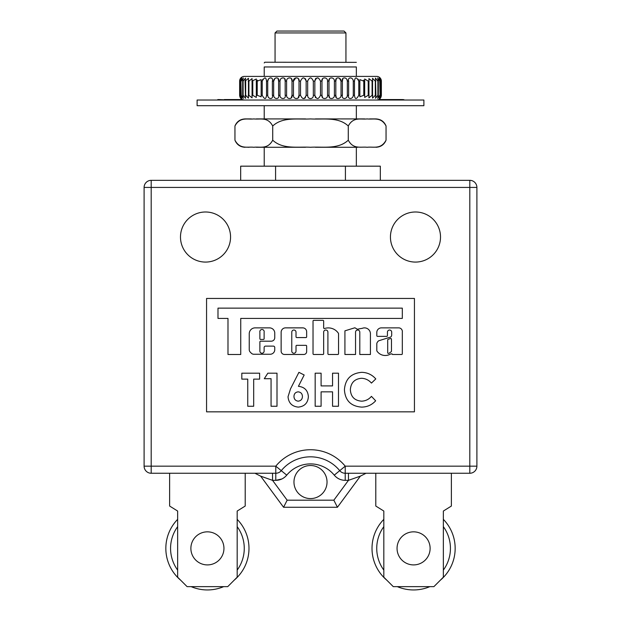 <?xml version="1.0" encoding="UTF-8"?>
<svg xmlns="http://www.w3.org/2000/svg" width="621" height="621" viewBox="0 0 621 621"><rect width="100%" height="100%" fill="white"/><g stroke="black" fill="none" stroke-linecap="round" stroke-linejoin="round"><path stroke-width="0.93" d="M264.22 105.694L264.22 118.921L256.279 118.921L305.625 118.921M315.375 147.27L357.743 147.27M264.22 166.172L264.22 147.27L256.271 147.27L305.61 147.27M248.043 147.27L249.021 147.27M315.39 118.921L364.729 118.921L356.345 118.921L356.345 105.694M386.052 126.009L386.052 140.183C380.976 149.684 373.431 146.494 367.166 147.27C360.894 146.517 353.271 149.63 348.28 140.183C338.111 149.684 323.029 146.494 310.5 147.27C297.948 146.517 282.71 149.63 272.72 140.183C267.635 149.684 260.098 146.494 253.834 147.27C247.554 146.517 239.939 149.63 234.948 140.183L234.948 126.009C240.024 116.515 247.569 119.706 253.834 118.921C260.106 119.682 267.729 116.562 272.72 126.009C282.889 116.515 297.971 119.706 310.5 118.921C323.052 119.682 338.29 116.562 348.28 126.009C353.365 116.515 360.902 119.706 367.166 118.921C373.446 119.682 381.061 116.562 386.052 126.009C384.166 121.53 380.789 119.17 375.93 118.921M369.611 118.921L375.93 118.921L369.611 118.921M251.396 118.921L245.07 118.921L251.396 118.921M348.28 140.183L348.28 126.009M272.72 140.183L272.72 126.009M264.181 331.668A2.181 2.181 0 0 0 262 329.487A2.181 2.181 0 0 0 259.881 332.15L259.881 338.724A0.706 0.706 0 0 0 260.587 339.431L263.42 339.431A0.706 0.706 0 0 0 264.127 338.724L264.127 332.15A2.181 2.181 0 0 0 264.181 331.668M391.688 335.053A2.383 2.383 0 0 1 389.297 337.444L378.732 340.774A5.123 5.123 0 0 0 376.846 343.304A0.706 0.706 0 0 0 376.807 343.529L376.807 350.655A0.706 0.706 0 0 0 376.924 351.044A9.998 9.998 0 0 0 390.368 354.086A0.706 0.706 0 0 1 390.733 353.986L391.991 353.799A0.706 0.706 0 0 0 392.697 354.506L401.608 354.506A0.706 0.706 0 0 0 402.315 353.799L402.315 332.15A3.71 3.71 0 0 0 398.946 327.872L381.511 327.872A4.626 4.626 0 0 0 376.807 332.84L376.807 335.65A0.706 0.706 0 0 0 377.514 336.365L386.728 336.365A0.706 0.706 0 0 0 387.434 335.65L387.434 332.15A2.127 2.127 0 0 1 389.561 330.023A2.127 2.127 0 0 1 391.688 332.15L391.688 334.998A2.383 2.383 0 0 1 391.688 335.053M372.01 548.374A41.576 41.576 0 0 0 386.798 580.169A41.576 41.576 0 0 1 383.825 519.35M443.347 519.35A41.576 41.576 0 0 1 440.382 580.169A41.576 41.576 0 0 0 455.162 548.374M165.838 548.374A41.576 41.576 0 0 0 180.618 580.169A41.576 41.576 0 0 1 177.653 519.35M237.175 519.35A41.576 41.576 0 0 1 234.202 580.169A41.576 41.576 0 0 0 248.99 548.374M190.88 548.374A16.534 16.534 0 0 1 207.414 531.84A16.534 16.534 0 0 1 223.948 548.374A16.534 16.534 0 0 1 207.414 564.908A16.534 16.534 0 0 1 190.88 548.374M397.052 548.374A16.534 16.534 0 0 1 413.586 531.84A16.534 16.534 0 0 1 430.12 548.374A16.534 16.534 0 0 1 413.586 564.908A16.534 16.534 0 0 1 397.052 548.374M230.562 237.036A25.042 25.042 0 0 1 205.52 262.078A25.042 25.042 0 0 1 180.486 237.036A25.042 25.042 0 0 1 205.52 211.994A25.042 25.042 0 0 1 230.562 237.036M440.514 237.036A25.042 25.042 0 0 1 415.48 262.078A25.042 25.042 0 0 1 390.438 237.036A25.042 25.042 0 0 1 415.48 211.994A25.042 25.042 0 0 1 440.514 237.036M293.966 482.043A16.534 16.534 0 0 1 310.5 465.509A16.534 16.534 0 0 1 327.034 482.043A16.534 16.534 0 0 1 310.5 498.585A16.534 16.534 0 0 1 293.966 482.043M356.345 62.348L264.771 62.232L264.22 62.962M356.345 76.406L356.345 66.959C356.345 60.897 356.345 60.897 356.345 66.959C356.345 60.897 356.345 60.897 356.345 66.959L264.22 66.959L264.22 76.406M275.064 32.936L276.958 31.05L344.042 31.05L345.936 32.936L275.064 32.936L275.064 62.232M345.936 32.936L345.936 62.232M423.887 100.028L197.113 100.028L197.113 105.694L423.887 105.694L423.887 100.028M314.847 95.316L315.491 97.699M322.586 78.681L321.981 81.126C321.034 76.88 327.911 76.857 327.531 81.126L327.531 95.3C327.935 99.546 321.049 99.577 321.981 95.3L322.602 97.769M329.588 78.58L328.99 81.126C327.935 76.88 334.634 76.857 334.401 81.126L334.401 95.3C334.657 99.546 327.942 99.577 328.99 95.3L329.588 97.839M336.365 78.518L335.821 81.126C334.657 76.88 341.108 76.857 341.03 81.126L341.03 95.3C341.131 99.546 334.665 99.577 335.821 95.3L336.357 97.901M380.921 81.126L380.921 95.3L379.183 98.545L380.068 95.3L380.068 81.126L379.183 77.881L381.077 81.126C379.819 76.872 379.912 76.872 381.364 81.126L381.364 95.3C379.912 99.562 379.819 99.562 381.077 95.3L381.077 81.126C379.819 76.872 379.912 76.872 381.364 81.126A4.727 4.727 0 0 0 376.644 76.406L244.356 76.406A4.727 4.727 0 0 0 239.636 81.126C241.088 76.872 241.181 76.872 239.923 81.126L239.923 95.3C241.181 99.562 241.088 99.562 239.636 95.3L239.636 81.126C241.088 76.872 241.181 76.872 239.923 81.126L241.817 77.881L240.932 81.126L240.932 95.3L241.817 98.545L240.079 95.3L240.079 81.126M381.364 81.126L381.364 95.3C379.912 99.562 379.819 99.562 381.077 95.3L380.921 95.3M379.757 95.3L377.692 98.46L378.336 95.3L378.336 81.126L377.692 77.974L379.757 81.126L380.068 95.3M377.886 95.3L375.464 98.32L375.915 95.3L375.464 78.114L377.886 81.126L377.886 95.3L378.336 95.3M375.325 95.3L372.538 98.118L372.538 78.316L375.325 81.126L375.325 95.3L375.915 95.3M372.095 95.3L368.936 97.831L368.936 78.595L372.095 81.126L372.095 95.3L372.825 95.3M368.23 95.3L364.69 97.435L364.69 78.999L368.23 81.126L368.23 95.3L369.091 95.3M364.76 81.126L363.774 81.126L363.774 95.3L359.846 96.806L359.846 79.62L363.774 81.126L363.634 80.125M359.87 81.126L358.775 81.126L358.775 95.3C356.462 99.562 355.033 99.562 354.475 95.3L354.475 81.126C355.018 76.872 356.454 76.872 358.775 81.126L358.255 79.271M353.279 95.3C353.077 99.546 347.294 99.577 348.622 95.3L348.622 81.126C347.286 76.88 353.054 76.857 353.279 81.126L353.279 95.3L354.475 95.3M348.622 81.126L347.341 81.126L347.341 95.3C347.294 99.546 341.139 99.577 342.388 95.3L342.388 81.126C341.131 76.88 347.271 76.857 347.341 81.126L346.836 79.271M320.483 95.3C318.48 99.562 316.594 99.562 314.847 95.3L314.847 81.126C316.578 76.872 318.457 76.872 320.483 81.126L320.483 95.3L321.981 95.3L321.981 81.126L320.483 81.126M313.333 95.3C313.364 97.311 312.425 98.413 310.5 98.592C308.583 98.413 307.636 97.318 307.667 95.3L307.667 81.126C309.545 76.872 311.439 76.872 313.333 81.126L313.333 95.3L314.847 95.3M241.243 81.126L243.308 77.974L242.664 81.126L242.664 95.3L243.308 98.46L241.243 95.3L240.932 81.126M243.114 81.126L245.536 78.114L245.085 81.126L245.536 98.32L243.114 95.3L243.114 81.126L242.664 81.126M245.085 81.126L248.462 78.316L248.462 98.118L245.675 95.3L245.675 81.126L245.675 95.3L245.085 95.3M248.175 81.126L248.905 81.126L252.064 78.595L252.064 97.831L248.905 95.3L248.905 81.126L248.905 95.3L248.175 95.3M251.909 81.126L256.31 78.999L256.31 97.435L252.77 95.3L252.77 81.126L252.77 95.3L251.909 95.3M257.366 80.125L257.226 81.126L261.154 79.62L261.154 96.806L257.226 95.3L257.226 81.126L256.24 81.126M262.745 79.271L262.225 81.126C264.538 76.872 265.967 76.872 266.525 81.126L266.525 95.3C265.982 99.562 264.546 99.562 262.225 95.3L262.225 81.126L261.13 81.126M268.621 78.782L267.721 81.126C267.923 76.88 273.706 76.857 272.378 81.126L272.378 95.3C273.714 99.546 267.946 99.577 267.721 95.3L267.721 81.126L266.525 81.126M274.924 78.44L273.659 81.126C273.706 76.88 279.861 76.857 278.612 81.126L278.053 78.347M280.467 79.255L279.97 81.126C279.869 76.88 286.335 76.857 285.179 81.126L284.643 78.525M291.07 98.188L292.01 95.3C293.065 99.546 286.366 99.577 286.599 95.3L286.599 81.126C286.343 76.88 293.058 76.857 292.01 81.126L291.412 78.588M295.743 77.92L293.469 81.126C293.065 76.88 299.951 76.857 299.019 81.126L298.398 78.657M305.19 98.033L306.153 95.3C304.422 99.562 302.543 99.562 300.517 95.3L300.517 81.126C302.52 76.872 304.406 76.872 306.153 81.126L305.509 78.727M342.924 78.37L342.388 81.126L341.03 81.126L339.408 78.207M303.087 98.576L304.484 98.428M295.743 98.506L297.273 98.498M298.064 98.11L299.019 95.3C299.966 99.546 293.089 99.577 293.469 95.3L293.469 81.126L292.01 81.126L292.01 95.3L293.469 95.3M229.855 100.028L218.421 99.554M400.514 99.554L400.514 100.028L393.776 100.028L393.776 99.554L402.913 99.554M321.096 406.258L315.165 406.258L315.165 373.19L321.096 373.19L321.096 385.905L332.546 385.905L332.546 373.19L338.484 373.19L338.484 406.258L332.546 406.258L332.546 391.843L321.096 391.843L321.096 406.258M344.422 389.67C345.276 379.058 351.028 373.283 361.686 372.336C367.353 372.468 372.057 374.665 375.79 378.926L371.443 383.087C368.781 380.036 365.451 378.43 361.453 378.274C354.575 378.942 350.881 382.738 350.353 389.654C350.787 396.734 354.521 400.568 361.562 401.174C365.528 401.026 368.82 399.419 371.443 396.361L375.658 400.793C371.863 404.954 367.174 407.058 361.593 407.104C350.834 406.281 345.113 400.467 344.422 389.67M247.748 379.12L241.817 379.12L241.817 373.19L259.625 373.19L259.625 379.12L253.686 379.12L253.686 406.258L247.748 406.258L247.748 379.12M355.546 332.15A2.127 2.127 0 0 1 357.673 330.023A2.127 2.127 0 0 1 359.8 332.15L359.8 354.49L370.426 354.49L370.426 333.5A5.923 5.923 0 0 0 362.144 328.377A36.096 36.096 0 0 0 357.471 329.277L354.863 327.779L344.919 330.838L344.919 354.49L355.546 354.49L355.546 332.15M291.769 332.15A2.127 2.127 0 0 1 293.896 330.023A2.127 2.127 0 0 1 296.015 332.15L296.015 336.861A0.706 0.706 0 0 0 296.729 337.568L305.943 337.568A0.706 0.706 0 0 0 306.65 336.861L306.65 331.769A3.905 3.905 0 0 0 302.745 327.865L285.536 327.865A4.401 4.401 0 0 0 281.134 332.266L281.134 351.121A3.361 3.361 0 0 0 284.496 354.475L303.785 354.475A2.857 2.857 0 0 0 306.65 351.618L306.65 346.052A0.706 0.706 0 0 0 305.943 345.338L296.729 345.338A0.706 0.706 0 0 0 296.015 346.052L296.015 351.121A2.127 2.127 0 0 1 293.896 353.248A2.127 2.127 0 0 1 291.769 351.121L291.769 332.15M217.987 308.14L217.987 318.41L227.985 318.41L227.985 354.498L240.746 354.498L240.746 318.41L402.315 318.41L402.315 308.14L217.987 308.14M264.127 351.113A2.127 2.127 0 0 1 262 353.24A2.127 2.127 0 0 1 259.881 351.113L259.881 341.907A0.706 0.706 0 0 1 260.587 341.193L271.214 341.193A3.54 3.54 0 0 0 274.761 337.653L274.761 333.128A5.255 5.255 0 0 0 269.506 327.872L255.107 327.872A5.861 5.861 0 0 0 249.246 333.733L249.246 349.646A3.54 3.54 0 0 0 250.286 352.154L251.35 353.225A3.54 3.54 0 0 0 253.857 354.257L270.151 354.257A4.611 4.611 0 0 0 274.761 349.646L274.761 347.535A1.421 1.421 0 0 0 273.341 346.114L265.547 346.114A1.421 1.421 0 0 0 264.127 347.535L264.127 351.113M323.657 332.15A2.127 2.127 0 0 1 325.784 330.023A2.127 2.127 0 0 1 327.911 332.15L327.911 353.784A0.706 0.706 0 0 0 328.618 354.49L337.832 354.49A0.706 0.706 0 0 0 338.538 353.784L338.538 333.694A0.706 0.706 0 0 0 338.422 333.306A12.086 12.086 0 0 0 324.589 328.509A0.706 0.706 0 0 1 323.657 327.841L323.657 321.049A0.706 0.706 0 0 0 322.951 320.343L313.737 320.343A0.706 0.706 0 0 0 313.031 321.049L313.031 353.784A0.706 0.706 0 0 0 313.737 354.49L322.951 354.49A0.706 0.706 0 0 0 323.657 353.784L323.657 332.15M288.028 396.765L290.519 388.847L298.918 372.336L304.174 374.999L298.406 386.332C304.639 387.007 307.962 390.5 308.381 396.811C307.845 403.052 304.476 406.483 298.259 407.104C292.033 406.483 288.625 403.037 288.028 396.765M271.066 378.701L264.282 378.701L267.83 373.19L277.005 373.19L277.005 406.258L271.066 406.258L271.066 378.701M286.599 81.126L285.179 81.126L285.179 95.3C286.343 99.546 279.892 99.577 279.97 95.3L279.97 81.126L278.612 81.126L278.612 95.3C279.869 99.546 273.729 99.577 273.659 95.3L273.659 81.126L272.378 81.126M240.079 95.3L239.923 95.3C241.181 99.562 241.088 99.562 239.636 95.3L239.636 95.3C239.916 98.172 241.491 99.748 244.356 100.028M307.667 81.126L306.153 81.126L306.153 95.3L307.667 95.3M317.913 77.858L315.81 78.401M315.484 78.743L314.847 81.126L313.333 81.126M300.517 81.126L299.019 81.126L299.019 95.3L300.517 95.3M327.531 95.3L328.99 95.3L328.99 81.126L327.531 81.126M334.401 95.3L335.821 95.3L335.821 81.126L334.401 81.126M236.648 100.028L236.648 99.554L224.328 99.554M240.653 100.028L240.653 99.554L236.648 99.554M241.779 100.028L241.779 99.554L240.653 99.554M242.299 99.554L241.779 99.554M387.069 100.028L387.069 99.554L393.776 99.554M388.203 100.028L388.203 99.554M391.828 100.028L391.828 99.554M393.38 100.028L393.38 99.554M382.21 100.028L382.21 99.554L378.701 99.554M383.103 100.028L383.103 99.554L382.21 99.554M387.069 99.554L383.103 99.554M380.743 100.028L380.743 99.554M237.253 100.028L237.253 99.554L238.72 99.554M356.345 166.172L356.345 147.27M276.353 473.233A7.087 7.087 0 0 0 281.266 470.664A7.087 7.087 0 0 1 275.786 473.256L275.786 466.169L151.19 466.169L151.19 473.256L275.786 473.256A7.087 7.087 0 0 0 276.353 473.233A7.087 7.087 0 0 1 275.786 473.256L275.786 480.343L272.549 480.343L260.657 476.144L254.952 473.256L260.657 476.144L283.572 507.272L287.15 500.184L272.549 480.343L272.549 473.256M144.103 187.426L144.103 466.169L151.19 466.169L151.19 187.426L144.103 187.426A7.087 7.087 0 0 1 151.19 180.338L151.19 187.426L469.81 187.426L469.81 180.338L151.19 180.338A7.087 7.087 0 0 0 144.103 187.426M476.897 466.169L476.897 187.426L469.81 187.426L469.81 466.169L476.897 466.169A7.087 7.087 0 0 1 469.81 473.256L469.81 466.169L345.214 466.169L339.734 470.664A7.087 7.087 0 0 0 343.801 473.117A7.087 7.087 0 0 1 339.734 470.664A7.087 7.087 0 0 0 345.214 473.256L469.81 473.256A7.087 7.087 0 0 0 476.897 466.169A7.087 7.087 0 0 1 469.81 473.256M245.21 473.256L245.21 506.045L237.175 511.052L237.175 577.196L227.728 586.643L187.1 586.643L177.653 577.196L177.653 511.052L169.618 506.045L169.618 473.256M261.488 476.439L262.605 476.835M264.142 477.37L268.171 478.799M380.331 180.338L380.331 166.172L345.416 166.172L345.416 180.338M275.584 180.338L275.584 166.172L345.416 166.172M240.669 180.338L240.669 166.172L275.584 166.172M451.382 473.256L451.382 506.045L443.347 511.052L443.347 577.196L433.9 586.643L393.272 586.643L383.825 577.196L383.825 511.052L375.79 506.045L375.79 473.256M352.829 478.799L355.002 478.03M356.858 477.37L358.395 476.835M348.451 473.256L348.451 480.343L345.214 480.343L345.214 473.256A7.087 7.087 0 0 1 343.801 473.117A7.087 7.087 0 0 0 345.214 473.256L345.214 466.169A44.883 44.883 0 0 0 275.786 466.169L281.266 470.664A7.087 7.087 0 0 1 276.066 473.249A7.087 7.087 0 0 0 281.266 470.664A37.796 37.796 0 0 1 339.734 470.664A7.087 7.087 0 0 0 340.952 471.836M337.428 507.272L360.343 476.144L366.048 473.256L360.343 476.144L348.451 480.343L333.85 500.184L337.428 507.272L283.572 507.272M151.19 473.256A7.087 7.087 0 0 1 144.103 466.169A7.087 7.087 0 0 0 151.19 473.256M206.56 411.839L206.56 298.453L414.44 298.453L414.44 411.839L206.56 411.839M469.81 180.338A7.087 7.087 0 0 1 476.897 187.426A7.087 7.087 0 0 0 469.81 180.338M264.22 66.959C264.22 61.463 264.22 61.463 264.22 66.959M223.661 586.643A41.576 41.576 0 0 1 191.167 586.643A41.576 41.576 0 0 0 223.661 586.643M429.833 586.643A41.576 41.576 0 0 1 397.339 586.643A41.576 41.576 0 0 0 429.833 586.643M388.195 339.276A0.706 0.706 0 0 0 387.698 339.951L387.698 352.705A0.706 0.706 0 0 0 388.692 353.357A8.585 8.585 0 0 0 391.253 351.618A0.706 0.706 0 0 0 391.471 351.113L391.471 339.206A0.706 0.706 0 0 0 390.547 338.53L388.195 339.276M302.443 396.47C302.295 393.683 300.859 392.146 298.127 391.843C295.464 392.193 294.075 393.73 293.966 396.47C294.098 399.21 295.487 400.77 298.142 401.174C300.875 400.824 302.303 399.264 302.443 396.47M443.347 570.101A36.849 36.849 0 0 0 443.347 526.647M383.825 526.647A36.849 36.849 0 0 0 383.825 570.101M237.175 570.101A36.849 36.849 0 0 0 237.175 526.647M177.653 526.647A36.849 36.849 0 0 0 177.653 570.101M363.774 95.3L364.76 95.3M358.775 95.3L359.87 95.3M347.341 95.3L348.622 95.3M341.03 95.3L342.388 95.3M239.636 81.126L239.636 95.3M354.475 81.126L353.279 81.126M369.091 81.126L368.23 81.126M372.825 81.126L372.095 81.126M375.915 81.126L375.325 81.126M378.336 81.126L377.886 81.126M285.179 95.3L286.599 95.3M278.612 95.3L279.97 95.3M272.378 95.3L273.659 95.3M266.525 95.3L267.721 95.3M261.13 95.3L262.225 95.3M256.24 95.3L257.226 95.3M242.664 95.3L243.114 95.3M277.199 473.117A7.087 7.087 0 0 0 281.266 470.664A37.796 37.796 0 0 1 339.734 470.664L334.253 475.15A30.708 30.708 0 0 0 286.747 475.15C283.875 478.527 280.218 480.258 275.786 480.343L281.849 478.977M286.747 475.15L281.266 470.664A7.087 7.087 0 0 1 280.048 471.836M345.214 480.343C340.782 480.258 337.133 478.527 334.253 475.15M287.15 500.184L333.85 500.184M386.052 140.183C384.166 144.662 380.789 147.03 375.93 147.27M234.948 140.183C236.834 144.662 240.211 147.03 245.07 147.27M234.948 126.009C236.834 121.53 240.211 119.17 245.07 118.921M381.364 95.3C381.084 98.172 379.509 99.748 376.644 100.028M261.146 80.171L261.146 79.62L261.146 80.171M359.854 80.163L359.854 79.62L359.854 80.163M217.785 100.028L217.785 99.554M403.813 100.028L403.813 99.554"/></g></svg>
